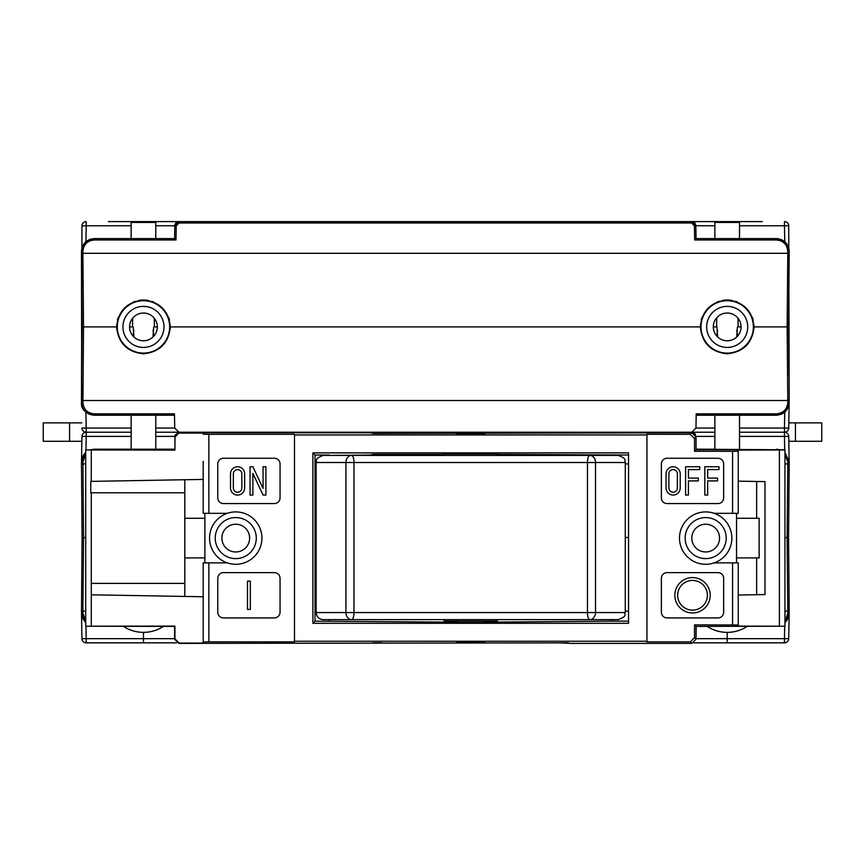 <?xml version="1.0" encoding="UTF-8"?>
<svg xmlns="http://www.w3.org/2000/svg" width="865" height="865" viewBox="0 0 865 865"><rect width="100%" height="100%" fill="white"/><g stroke="black" fill="none" stroke-linecap="round" stroke-linejoin="round"><path stroke-width="1.3" d="M758.054 221.602L112.612 221.602M108.363 221.602L179.077 221.602A4.249 4.249 0 0 0 175.033 224.543M691.589 222.986L691.589 221.602L179.077 221.602L179.077 222.986L691.589 222.986L694.422 225.765L694.671 239.973L696.055 238.578L695.838 225.765L691.589 221.602L762.303 221.602M81.948 225.765L86.197 225.765L86.197 221.602A4.249 4.249 0 0 0 81.948 225.765L81.472 400.506L789.194 400.506L789.161 402.712L789.194 400.506L787.777 400.506L787.139 326.905L754.096 326.905C752.377 343.124 743.413 352.087 727.195 353.796C710.976 352.087 702.012 343.124 700.304 326.905C702.012 310.686 710.976 301.723 727.195 300.014C743.413 301.723 752.377 310.686 754.096 326.905M174.968 224.749A4.249 4.249 0 0 0 174.849 225.397M179.077 222.986L176.244 225.765L174.827 225.765L174.6 238.578L174.827 225.765L179.077 221.602L175.963 222.943L174.827 225.765L155.776 225.765M176.244 225.765L175.995 239.973L94.242 239.973C87.462 240.621 83.689 244.33 82.921 251.099L82.878 253.304L789.194 253.304L788.556 326.905L787.139 326.905L787.777 253.304L789.194 253.304L787.777 253.304L787.745 251.099C786.977 244.33 783.203 240.621 776.424 239.973L694.671 239.973M116.57 326.905C118.278 310.686 127.252 301.723 143.46 300.014C159.679 301.723 168.643 310.686 170.362 326.905C168.643 343.124 159.679 352.087 143.46 353.796C127.252 352.087 118.278 343.124 116.57 326.905L83.527 326.905L82.878 253.304L81.472 253.304L81.732 404.874M131.145 225.765L86.197 225.765L85.916 241.681L81.818 248.525M81.634 249.466L81.472 253.304M85.916 241.681L94.242 238.578C86.608 239.313 82.359 243.476 81.505 251.099L82.921 251.099M175.995 239.973L174.6 238.578L94.242 238.578C86.608 239.302 82.359 243.476 81.505 251.099M156.695 415.232L172.968 415.232M157.333 326.905A13.872 13.872 0 0 1 143.46 340.778A13.872 13.872 0 0 1 129.588 326.905A13.872 13.872 0 0 1 143.46 313.033A13.872 13.872 0 0 1 157.333 326.905L153.7 326.905L152.975 337.004M129.588 326.905L133.221 326.905L133.945 337.004M132.68 318.19L132.496 326.905M154.435 326.905L154.251 318.19M133.891 330.322L132.929 335.934M169.486 320.104A26.891 26.891 0 0 0 168.47 317.012M153.365 301.907A26.891 26.891 0 0 0 151.797 301.334M148.358 300.458A26.891 26.891 0 0 0 138.573 300.458M135.135 301.334A26.891 26.891 0 0 0 133.567 301.907M118.462 317.012A26.891 26.891 0 0 0 117.445 320.104M163.993 326.905A20.522 20.522 0 0 0 143.46 306.383A20.522 20.522 0 0 0 122.938 326.905A20.522 20.522 0 0 0 143.46 347.427A20.522 20.522 0 0 0 163.993 326.905M169.648 326.905A26.188 26.188 0 0 0 143.46 300.717A26.188 26.188 0 0 0 117.283 326.905A26.188 26.188 0 0 0 143.46 353.093A26.188 26.188 0 0 0 169.648 326.905M153.04 330.322L154.002 335.934M170.362 326.905L700.304 326.905M81.472 400.506L81.505 402.712L81.472 400.506L81.505 402.712L82.921 402.712L83.527 326.905L82.11 326.905L81.678 376.448M714.879 432.219L155.776 432.219M82.921 402.712C83.689 409.491 87.462 413.2 94.242 413.838L174.46 413.838L174.708 428.045L178.947 432.219M691.708 432.219L695.957 428.045L696.206 413.838L776.424 413.838C783.203 413.2 786.977 409.491 787.745 402.712L787.777 400.506M612.258 433.073L612.258 432.219L329.176 432.219L329.176 432.781L370.22 432.781L373.518 433.441L691.816 432.781L696.055 437.03L696.055 449.768L784.944 449.768L784.944 626.217L738.234 626.109L738.234 624.984L694.53 624.887L696.174 626.411L696.055 633.191L696.055 626.411M179.077 432.219L175.011 435.214L178.85 432.781L329.176 432.781M444.102 454.374L373.518 454.374L370.22 455.033L329.176 455.433M612.258 432.219L691.589 432.219L695.59 435.03L691.589 432.219A4.249 4.249 0 0 1 694.076 433.03A4.249 4.249 0 0 0 691.589 432.219L691.589 432.781M739.51 436.393L784.469 436.393L784.469 432.219L739.51 432.219M784.706 449.768L784.469 436.393L788.718 436.393A4.249 4.249 0 0 0 784.469 432.219A4.249 4.249 0 0 1 788.718 436.393L789.161 461.715L784.944 452.482L789.161 461.715L789.161 468.127L789.194 463.921L787.777 463.921L789.194 463.921L787.777 463.921L787.139 537.522L787.777 611.133L789.194 611.133L788.718 638.662A4.249 4.249 0 0 1 784.469 642.836L693.968 642.836L784.469 642.836L784.469 638.662L788.718 638.662M784.469 432.219L784.469 428.045L788.718 428.045A4.249 4.249 0 0 1 784.469 432.219A4.249 4.249 0 0 0 788.718 428.045L789.161 402.712C788.296 410.334 784.058 414.508 776.424 415.232C784.058 414.508 788.296 410.334 789.161 402.712L784.75 412.129L776.424 415.232L696.184 415.232L714.879 415.232L714.879 449.205M739.51 449.205L739.51 415.232L776.424 415.232L776.424 413.838M740.429 415.232L713.96 415.232M694.422 225.765L695.838 225.765L696.055 238.578L776.424 238.578L696.055 238.578L714.879 238.578L714.879 222.446L739.51 222.446L739.51 238.578L776.424 238.578C784.058 239.302 788.296 243.476 789.161 251.099L788.977 249.196M788.837 248.46L788.156 246.363M787.777 245.541L784.75 241.681L784.469 225.765L788.718 225.765L789.194 400.506L789.161 402.712L787.745 402.712M776.424 239.973L776.424 238.578L784.75 241.681M784.469 221.602A4.249 4.249 0 0 1 788.718 225.765A4.249 4.249 0 0 0 784.469 221.602L784.469 225.765L739.51 225.765M714.879 225.765L695.838 225.765L694.703 222.954L691.589 221.602A4.249 4.249 0 0 1 695.633 224.543M695.687 224.749A4.249 4.249 0 0 1 695.817 225.397M740.364 238.578L714.036 238.578M741.067 326.905A13.872 13.872 0 0 1 727.195 340.778A13.872 13.872 0 0 1 713.322 326.905A13.872 13.872 0 0 1 727.195 313.033A13.872 13.872 0 0 1 741.067 326.905L737.434 326.905L736.71 337.004M713.322 326.905L716.955 326.905L717.68 337.004M716.685 317.855L716.609 326.905M738.159 326.905L737.986 318.19M717.626 330.322L716.663 335.934M753.22 320.104A26.891 26.891 0 0 0 752.204 317.012M737.099 301.907A26.891 26.891 0 0 0 735.531 301.334M732.093 300.458A26.891 26.891 0 0 0 722.307 300.458M718.869 301.334A26.891 26.891 0 0 0 717.301 301.907M702.196 317.012A26.891 26.891 0 0 0 701.18 320.104M747.717 326.905A20.522 20.522 0 0 0 727.195 306.383A20.522 20.522 0 0 0 706.673 326.905A20.522 20.522 0 0 0 727.195 347.427A20.522 20.522 0 0 0 747.717 326.905M753.383 326.905A26.188 26.188 0 0 0 727.195 300.717A26.188 26.188 0 0 0 701.007 326.905A26.188 26.188 0 0 0 727.195 353.093A26.188 26.188 0 0 0 753.383 326.905M736.775 330.322L737.737 335.934M81.678 277.362L82.11 326.905M131.145 428.045L86.197 428.045L86.197 432.219L131.145 432.219L86.197 432.219A4.249 4.249 0 0 1 81.948 428.045A4.249 4.249 0 0 0 86.197 432.219A4.249 4.249 0 0 0 81.948 436.393L81.472 463.921L85.711 463.921L85.711 454.471L82.921 461.715L83.527 537.522L85.711 537.522L85.711 463.921M94.242 413.838L94.242 415.232C85.17 413.329 80.932 409.156 81.505 402.712C82.359 410.334 86.608 414.508 94.242 415.232L85.916 412.129L86.197 428.045L81.948 428.045M81.851 405.447L82.229 406.723M82.402 407.199L83.602 409.502M83.775 409.75L85.397 411.664M94.242 415.232L174.481 415.232M732.579 451.303L738.234 451.206L738.234 513.323L732.579 513.323L732.579 451.303L694.53 451.303L694.53 438.566L690.281 434.317L646.944 434.317L646.944 434.933L294.489 434.933L294.489 641.873L208.854 641.873L203.199 641.971L203.199 643.073L179.174 643.073L174.925 638.835L174.925 626.098L85.711 626.217L85.711 449.973L174.925 450.092L175.022 435.192M178.85 432.781L174.925 437.355L174.925 450.092M179.174 433.106L203.199 433.116L203.199 434.219L208.854 434.317L294.489 434.317L294.489 434.933M484.66 434.176L456.774 434.176L484.66 434.176M628.541 455.022L497.332 454.374M484.303 453.584L490.152 454.017M451.281 454.017L457.131 453.584M329.176 455.022L315.033 455.022L312.892 452.882L312.892 623.308L628.541 623.308L628.541 452.882L312.892 452.882M484.303 453.703L457.131 453.703M625.287 611.133L628.541 611.133M625.287 537.522L628.541 537.522M625.287 463.921L628.541 463.921M294.489 641.257L646.944 641.257L646.944 434.933M203.199 641.971L203.199 562.866L227.257 562.866A26.188 26.188 0 0 0 261.933 538.095A26.188 26.188 0 0 0 227.257 513.323A26.188 26.188 0 0 0 227.257 562.866M203.199 461.369L203.199 513.323L227.257 513.323M280.055 497.894L280.055 463.921A5.666 5.666 0 0 0 274.389 458.266L223.44 458.266A5.666 5.666 0 0 0 217.775 463.921L217.775 497.894A5.666 5.666 0 0 0 223.44 503.56L274.389 503.56A5.666 5.666 0 0 0 280.055 497.894M280.055 612.258L280.055 578.296A5.666 5.666 0 0 0 274.389 572.63L223.44 572.63A5.666 5.666 0 0 0 217.775 578.296L217.775 612.258A5.666 5.666 0 0 0 223.44 617.924L274.389 617.924A5.666 5.666 0 0 0 280.055 612.258M203.199 479.415L203.199 489.601M204.897 513.323L204.897 562.866M256.278 538.095A20.522 20.522 0 0 0 235.756 517.573A20.522 20.522 0 0 0 215.223 538.095A20.522 20.522 0 0 0 235.756 558.617A20.522 20.522 0 0 0 256.278 538.095M203.199 623.308L203.199 614.81M203.199 586.578L203.199 605.251M568.381 642.836L559.471 642.836L571.214 643.398L691.816 643.398L690.281 641.873L646.944 641.873L646.944 641.257M559.471 642.879L178.85 643.398L174.6 639.159L174.6 632.931M484.66 642.014L456.774 642.014L484.66 642.014M312.892 623.308L315.033 621.167L457.131 622.195M176.406 642.836L86.197 642.836L143.46 642.836L143.46 632.358A36.503 36.503 0 0 1 123.5 626.422M381.973 642.836L373.053 642.836M484.303 622.195L612.258 621.157L612.258 619.621M696.055 632.931L696.055 639.159L691.816 643.398M329.176 621.167L329.176 619.621M612.258 621.167L628.541 621.167M484.303 622.486L457.131 622.486M316.147 611.133L315.033 611.133L315.033 621.167M315.033 611.133L315.033 455.022M315.033 463.921L316.147 463.921M315.033 469.879L316.147 469.879M316.147 606.311L315.033 606.311M316.147 606.073L314.795 606.073M316.147 470.117L314.795 470.117M81.948 638.662L81.472 611.133L81.948 638.662L86.197 638.662L86.197 642.836A4.249 4.249 0 0 1 81.948 638.662M784.944 626.217L696.174 626.422M690.281 641.873L694.53 637.624L694.53 624.887M732.579 513.323L714.176 513.323A26.188 26.188 0 0 0 679.501 538.095A26.188 26.188 0 0 0 714.176 562.866A26.188 26.188 0 0 0 714.176 513.323M732.579 624.887L732.579 562.866L714.176 562.866M661.379 463.921L661.379 497.894A5.666 5.666 0 0 0 667.045 503.56L717.993 503.56A5.666 5.666 0 0 0 723.659 497.894L723.659 463.921A5.666 5.666 0 0 0 717.993 458.266L667.045 458.266A5.666 5.666 0 0 0 661.379 463.921M717.993 572.63L667.045 572.63A5.666 5.666 0 0 0 661.379 578.296L661.379 612.258A5.666 5.666 0 0 0 667.045 617.924L717.993 617.924A5.666 5.666 0 0 0 723.659 612.258L723.659 578.296A5.666 5.666 0 0 0 717.993 572.63M694.13 433.062A4.249 4.249 0 0 1 694.898 433.798A4.249 4.249 0 0 0 694.13 433.062M694.941 433.852A4.249 4.249 0 0 1 695.525 434.879A4.249 4.249 0 0 0 694.941 433.852M697.579 449.205L714.036 449.205M696.055 449.205L780.262 449.768M81.667 459.888L81.505 461.715L85.462 452.709M85.386 452.784L83.743 454.72M83.7 454.795L82.359 457.347M82.218 457.726L81.818 459.12M86.197 432.219L86.197 436.393L81.948 436.393M90.403 449.768L94.242 449.205L174.6 449.205L174.589 449.768L85.711 449.973M184.796 479.751L184.796 492.801L90.782 492.801L90.782 481.383L203.189 479.415M204.897 518.276L184.796 518.276L184.796 492.801M203.189 596.774L184.796 596.439L184.796 557.914L204.897 557.914M184.796 596.439L91.279 594.806L91.279 492.801M174.611 626.411L174.611 633.191L174.925 626.098M85.711 626.217L174.492 626.422M82.424 617.859L85.419 622.303M85.494 622.378L81.505 613.339L85.711 622.573M81.678 487.99L82.11 537.522L81.472 463.921L82.11 537.522L83.527 537.522L82.878 611.133L85.711 611.133L85.711 622.076M85.711 452.979L85.711 454.471M85.711 620.583L82.921 613.339L82.878 611.133L81.472 611.133L81.634 620.41M81.678 587.065L82.11 537.522L81.472 611.133L81.505 613.339L82.921 613.339M681.058 432.219L694.26 432.219M176.406 432.219L189.608 432.219M788.988 376.448L788.556 326.905L788.988 376.448M789.161 257.51L788.556 326.905M94.242 449.205L90.49 449.768L94.242 449.205L94.242 449.768M184.796 583.388L91.279 583.388M184.796 557.914L184.796 518.276M131.145 449.205L131.145 415.232M131.145 238.578L131.145 222.446L155.776 222.446L155.776 238.578M155.776 449.205L155.776 415.232M163.431 626.422A36.503 36.503 0 0 1 143.46 632.358M221.883 538.095A13.872 13.872 0 0 1 235.756 524.222A13.872 13.872 0 0 1 249.628 538.095A13.872 13.872 0 0 1 235.756 551.967A13.872 13.872 0 0 1 221.883 538.095M784.944 452.979L784.944 611.133L789.194 611.133L788.556 537.522L789.161 468.127M788.988 615.156L789.161 613.339L785.204 622.335M785.236 622.303L786.923 620.324M786.999 620.205L788.404 617.426M788.437 617.329L788.891 615.707M784.944 622.076L787.745 613.339L789.161 613.339L789.194 611.133L788.556 537.522L784.944 537.522M784.944 611.133L784.944 620.583M784.944 463.921L787.777 463.921L787.745 461.715L784.944 454.471M776.424 449.205L780.176 449.768L776.424 449.205L776.424 449.768M738.234 451.206L738.234 450.081L784.944 449.973M694.53 451.303L696.055 449.768M738.234 481.156L764.984 481.621L764.984 594.569L738.234 595.034M764.984 481.621L756.637 481.47L756.637 518.276L759.135 518.276L759.135 557.914L756.637 557.914L756.637 594.709L764.984 594.569M736.537 557.914L756.637 557.914M756.637 518.276L736.537 518.276M736.537 562.866L736.537 513.323M732.579 562.866L738.234 562.866L738.234 624.984M691.816 538.095A13.872 13.872 0 0 1 705.678 524.222A13.872 13.872 0 0 1 719.55 538.095A13.872 13.872 0 0 1 705.678 551.967A13.872 13.872 0 0 1 691.816 538.095M726.211 538.095A20.522 20.522 0 0 0 705.678 517.573A20.522 20.522 0 0 0 685.156 538.095A20.522 20.522 0 0 0 705.678 558.617A20.522 20.522 0 0 0 726.211 538.095M788.556 537.522L789.194 463.921L788.556 537.522L789.194 611.133M707.235 626.422A36.503 36.503 0 0 0 747.165 626.422M666.05 487.99A7.082 7.082 0 0 0 673.132 495.061A7.082 7.082 0 0 0 680.204 487.99L680.204 473.836A7.082 7.082 0 0 0 673.132 466.754A7.082 7.082 0 0 0 666.05 473.836L666.05 487.99M677.371 473.836L677.371 487.99A4.249 4.249 0 0 1 673.132 492.228A4.249 4.249 0 0 1 668.883 487.99L668.883 473.836A4.249 4.249 0 0 1 673.132 469.587A4.249 4.249 0 0 1 677.371 473.836M685.588 495.061L688.41 495.061L688.41 480.908L698.325 480.908L698.325 478.075L688.41 478.075L688.41 469.587L699.742 469.587L699.742 466.754L685.588 466.754L685.588 495.061M704.834 466.754L704.834 495.061L707.667 495.061L707.667 480.908L717.572 480.908L717.572 478.075L707.667 478.075L707.667 469.587L718.988 469.587L718.988 466.754L704.834 466.754M710.208 595.282A17.689 17.689 0 0 0 692.519 577.582A17.689 17.689 0 0 0 674.83 595.282A17.689 17.689 0 0 0 692.519 612.971A17.689 17.689 0 0 0 710.208 595.282M707.386 595.282A14.867 14.867 0 0 1 692.519 610.139A14.867 14.867 0 0 1 677.652 595.282A14.867 14.867 0 0 1 692.519 580.415A14.867 14.867 0 0 1 707.386 595.282M230.512 487.99A7.082 7.082 0 0 0 237.594 495.061A7.082 7.082 0 0 0 244.665 487.99L244.665 473.836A7.082 7.082 0 0 0 237.594 466.754A7.082 7.082 0 0 0 230.512 473.836L230.512 487.99M241.843 473.836L241.843 487.99A4.249 4.249 0 0 1 237.594 492.228A4.249 4.249 0 0 1 233.345 487.99L233.345 473.836A4.249 4.249 0 0 1 237.594 469.587A4.249 4.249 0 0 1 241.843 473.836M250.05 495.061L252.883 495.061L252.883 473.404L263.068 495.061L265.901 495.061L265.901 466.754L263.068 466.754L263.068 488.411L252.883 466.754L250.05 466.754L250.05 495.061M247.498 581.118L247.498 609.436L250.331 609.436L250.331 581.118L247.498 581.118M444.102 619.621L444.102 621.038L497.332 621.038L497.332 619.621M457.131 621.038L457.131 622.595M484.303 621.038L484.303 622.595M618.118 619.621L323.315 619.621M625.287 462.505L625.287 612.55L587.465 612.55A7.082 2.336 -90 0 0 589.8 619.621L589.8 619.621A7.082 5.709 -90 0 0 595.52 612.55L595.52 462.505L625.287 462.505C623.957 460.623 628.044 459.001 618.205 455.433L618.118 455.433M323.315 455.433L351.633 455.433A7.082 5.709 90 0 0 345.924 462.505L316.147 462.505L316.147 612.55L345.924 612.55L345.924 462.505L353.969 462.505L353.969 612.55L345.924 612.55A7.082 5.709 -90 0 0 351.633 619.621L351.633 619.621A7.082 2.336 -90 0 0 353.969 612.55L587.465 612.55L587.465 462.505L595.52 462.505A7.082 5.709 90 0 0 589.8 455.433L618.205 455.433M351.633 455.433L589.8 455.433A7.082 2.336 90 0 0 587.465 462.505L353.969 462.505A7.082 2.336 90 0 0 351.633 455.433L351.633 455.433M497.332 455.433L497.332 454.017L444.102 454.017L444.102 455.433M795.422 441.28L795.422 422.877L821.75 422.877L821.75 441.28L788.804 441.28M795.422 422.877L788.804 422.877M81.861 422.877L43.25 422.877L43.25 441.28L69.578 441.28L69.578 422.877M81.861 441.28L69.578 441.28M143.46 221.602L143.46 222.446M94.242 239.973L94.242 238.578L174.6 238.578M784.75 412.129L784.469 428.045L739.51 428.045M714.879 428.045L695.957 428.045M776.424 238.578C784.058 239.302 788.296 243.476 789.161 251.099L789.194 253.304M789.161 251.099L787.745 251.099M727.195 221.602L727.195 222.446M174.708 428.045L155.776 428.045M690.281 434.317L691.816 432.781M208.854 513.323L208.854 434.317M208.854 641.873L208.854 562.866M784.685 626.422L784.469 638.662L696.055 638.662M727.195 642.836L727.195 632.358M696.055 639.159L694.53 637.624M694.53 438.566L696.055 437.03M696.022 436.393L714.879 436.393M131.145 436.393L86.197 436.393L85.959 449.768M155.776 436.393L174.654 436.393M91.258 481.373L91.279 450.07M91.279 626.119L91.279 594.806M174.6 638.662L86.197 638.662L85.981 626.422M82.11 537.522L81.472 611.133M82.921 461.715L81.505 461.715L85.711 452.482M784.944 452.482L789.161 461.715L787.745 461.715M779.387 450.07L779.387 626.119M787.745 613.339L787.777 611.133M784.944 622.573L789.161 613.339M625.287 612.55C623.968 614.366 628.087 615.999 618.205 619.621M316.147 612.55C316.568 616.842 318.925 619.199 323.229 619.621M316.147 462.505C317.423 460.807 313.335 459.088 323.229 455.433"/></g></svg>
